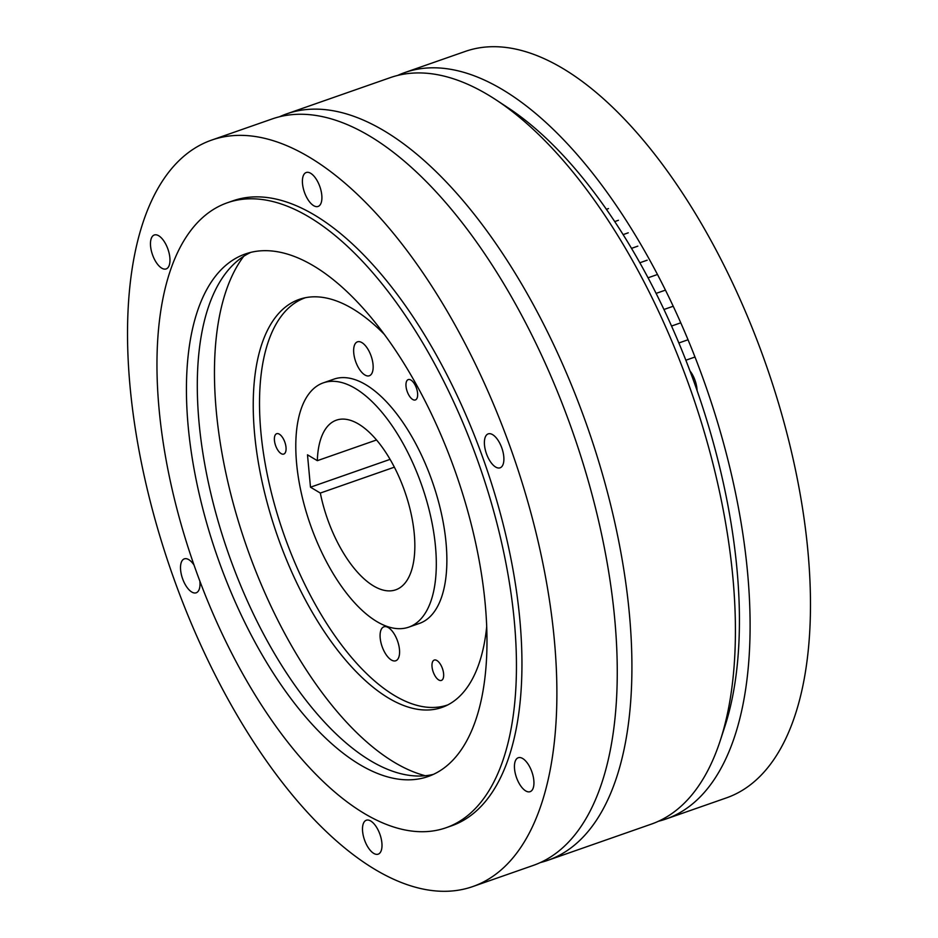 <?xml version="1.0" encoding="UTF-8"?>
<svg xmlns="http://www.w3.org/2000/svg" width="938" height="938" viewBox="0 0 938 938"><rect width="100%" height="100%" fill="white"/><g stroke="black" fill="none" stroke-linecap="round" stroke-linejoin="round"><path stroke-width="1.41" d="M689.969 370.909A17.974 8.208 70.7 0 1 697.098 390.607M397.7 75.427A395.414 180.506 70.7 0 1 404.911 72.519A395.414 180.506 70.7 0 1 502.369 89.532A395.414 180.506 70.7 0 1 732.766 480.209A395.414 180.506 70.7 0 1 665.921 819.026A395.414 180.506 70.7 0 1 658.476 821.242M404.911 72.519L465.295 51.414A395.414 180.506 70.7 0 1 562.753 68.415A395.414 180.506 70.7 0 1 793.138 459.104A395.414 180.506 70.7 0 1 726.305 797.921L665.921 819.026M279.524 116.758A395.414 180.506 70.7 0 1 286.735 113.85A395.414 180.506 70.7 0 1 384.193 130.851A395.414 180.506 70.7 0 1 614.578 521.528A395.414 180.506 70.7 0 1 547.745 860.357A395.414 180.506 70.7 0 1 540.3 862.573M547.745 860.357L651.265 824.15A395.414 180.506 -109.3 0 0 720.208 740.703A395.414 180.506 -109.3 0 0 496.179 99.956A395.414 180.506 -109.3 0 0 487.713 94.656A395.414 180.506 -109.3 0 0 390.255 77.643L286.735 113.85M496.179 99.956L508.349 107.976A381.918 174.351 70.7 0 1 724.734 726.856L720.208 740.703M606.417 209.303L608.492 208.576M614.765 221.567L618.447 220.278M623.149 234.606L628.237 232.823M685.866 360.215L695.011 357.015M678.878 342.968L688.058 339.755M671.561 326.037L680.789 322.813M663.963 309.481L673.25 306.234M656.119 293.383L665.077 290.252M648.076 277.789L656.295 274.916M639.868 262.757L647.197 260.189M631.544 248.347L637.828 246.143M361.892 342.605A17.974 8.208 70.7 0 1 372.374 360.368A17.974 8.208 70.7 0 1 369.326 375.763A17.974 8.208 70.7 0 1 364.905 374.989A17.974 8.208 70.7 0 1 354.423 357.237A17.974 8.208 70.7 0 1 357.472 341.831A17.974 8.208 70.7 0 1 361.892 342.605M388.332 627.604A17.974 8.208 70.7 0 1 398.802 645.367A17.974 8.208 70.7 0 1 395.766 660.762A17.974 8.208 70.7 0 1 391.345 659.989A17.974 8.208 70.7 0 1 380.863 642.237A17.974 8.208 70.7 0 1 383.9 626.83A17.974 8.208 70.7 0 1 388.332 627.604M410.903 380.054A10.787 4.925 70.7 0 1 417.187 390.712A10.787 4.925 70.7 0 1 415.37 399.951A10.787 4.925 70.7 0 1 412.708 399.482A10.787 4.925 70.7 0 1 406.424 388.836A10.787 4.925 70.7 0 1 408.253 379.597A10.787 4.925 70.7 0 1 410.903 380.054M436.92 660.528A10.787 4.925 70.7 0 1 443.205 671.186A10.787 4.925 70.7 0 1 441.388 680.425A10.787 4.925 70.7 0 1 438.726 679.956A10.787 4.925 70.7 0 1 432.441 669.31A10.787 4.925 70.7 0 1 434.271 660.059A10.787 4.925 70.7 0 1 436.92 660.528M279.325 434.165A10.787 4.925 70.7 0 1 285.609 444.823A10.787 4.925 70.7 0 1 283.78 454.062A10.787 4.925 70.7 0 1 281.119 453.605A10.787 4.925 70.7 0 1 274.846 442.947A10.787 4.925 70.7 0 1 276.663 433.708A10.787 4.925 70.7 0 1 279.325 434.165M373.559 585.957A89.86 41.026 -109.3 0 0 395.707 589.826A89.86 41.026 -109.3 0 0 410.903 512.816A89.86 41.026 -109.3 0 0 358.539 424.035A89.86 41.026 -109.3 0 0 336.39 420.165A89.86 41.026 -109.3 0 0 317.325 460.675L307.488 454.813L310.49 487.197L320.327 493.06A89.86 41.026 -109.3 0 0 373.559 585.957M376.548 439.969L317.325 460.675M305.436 297.709L305.471 297.698A215.681 98.455 -109.3 0 0 305.436 297.709A215.681 98.455 -109.3 0 0 268.972 482.519A215.681 98.455 -109.3 0 0 394.64 695.621A215.681 98.455 -109.3 0 0 447.801 704.895A215.681 98.455 -109.3 0 0 447.836 704.884L447.801 704.895M408.757 627.147L419.333 623.453A129.409 59.071 -109.3 0 0 441.2 512.57A129.409 59.071 -109.3 0 0 365.808 384.709A129.409 59.071 -109.3 0 0 333.905 379.14L323.34 382.845A129.409 59.071 -109.3 0 0 301.461 493.728A129.409 59.071 -109.3 0 0 376.865 621.589A129.409 59.071 -109.3 0 0 408.757 627.147A129.409 59.071 -109.3 0 0 430.636 516.263A129.409 59.071 -109.3 0 0 355.232 388.402A129.409 59.071 -109.3 0 0 323.34 382.845M394.382 467.171L320.327 493.06M390.102 459.362L310.49 487.197M486.681 626.795A216.139 98.666 70.7 0 1 441.915 707.44A216.139 98.666 70.7 0 1 388.649 698.142A216.139 98.666 70.7 0 1 262.71 484.594A216.139 98.666 70.7 0 1 299.245 299.386A216.139 98.666 70.7 0 1 352.512 308.684A216.139 98.666 70.7 0 1 384.51 334.573M425.324 775.726A287.567 131.285 70.7 0 1 394.617 762.5A287.567 131.285 70.7 0 1 237.654 518.913A287.567 131.285 70.7 0 1 243.704 256.32M193.978 564.957A17.974 8.208 -109.3 0 0 188.761 559.634A17.974 8.208 -109.3 0 0 184.329 558.86A17.974 8.208 -109.3 0 0 181.292 574.255A17.974 8.208 -109.3 0 0 191.762 592.019A17.974 8.208 -109.3 0 0 196.194 592.793A17.974 8.208 -109.3 0 0 199.864 581.185M161.723 268.151A17.974 8.208 -109.3 0 0 166.155 268.925A17.974 8.208 -109.3 0 0 169.192 253.53A17.974 8.208 -109.3 0 0 158.721 235.766A17.974 8.208 -109.3 0 0 154.289 234.992A17.974 8.208 -109.3 0 0 151.253 250.399A17.974 8.208 -109.3 0 0 161.723 268.151M313.655 205.668A17.974 8.208 -109.3 0 0 318.088 206.442A17.974 8.208 -109.3 0 0 321.124 191.035A17.974 8.208 -109.3 0 0 310.654 173.284A17.974 8.208 -109.3 0 0 306.222 172.51A17.974 8.208 -109.3 0 0 303.185 187.905A17.974 8.208 -109.3 0 0 313.655 205.668M495.639 467.042A17.974 8.208 -109.3 0 0 500.071 467.816A17.974 8.208 -109.3 0 0 503.108 452.409A17.974 8.208 -109.3 0 0 492.638 434.657A17.974 8.208 -109.3 0 0 488.206 433.884A17.974 8.208 -109.3 0 0 485.169 449.279A17.974 8.208 -109.3 0 0 495.639 467.042M525.69 790.898A17.974 8.208 -109.3 0 0 530.122 791.672A17.974 8.208 -109.3 0 0 533.159 776.277A17.974 8.208 -109.3 0 0 522.689 758.514A17.974 8.208 -109.3 0 0 518.257 757.74A17.974 8.208 -109.3 0 0 515.22 773.147A17.974 8.208 -109.3 0 0 525.69 790.898M373.746 853.392A17.974 8.208 -109.3 0 0 378.178 854.166A17.974 8.208 -109.3 0 0 381.215 838.76A17.974 8.208 -109.3 0 0 370.745 821.008A17.974 8.208 -109.3 0 0 366.312 820.234A17.974 8.208 -109.3 0 0 363.276 835.629A17.974 8.208 -109.3 0 0 373.746 853.392M472.705 886.586L533.089 865.481A395.414 180.506 -109.3 0 0 599.921 526.652A395.414 180.506 -109.3 0 0 369.537 135.975A395.414 180.506 -109.3 0 0 272.079 118.974L211.695 140.079A395.414 180.506 -109.3 0 0 144.862 478.896A395.414 180.506 -109.3 0 0 375.247 869.585A395.414 180.506 -109.3 0 0 472.705 886.586A395.414 180.506 -109.3 0 0 539.549 547.769A395.414 180.506 -109.3 0 0 309.153 157.08A395.414 180.506 -109.3 0 0 211.695 140.079M445.972 827.773L451.471 825.85A331.067 151.135 -109.3 0 0 507.435 542.164A331.067 151.135 -109.3 0 0 314.535 215.06A331.067 151.135 -109.3 0 0 232.929 200.814L227.442 202.737A331.067 151.135 -109.3 0 0 171.478 486.423A331.067 151.135 -109.3 0 0 364.378 813.527A331.067 151.135 -109.3 0 0 445.972 827.773A331.067 151.135 -109.3 0 0 501.936 544.087A331.067 151.135 -109.3 0 0 309.036 216.983A331.067 151.135 -109.3 0 0 227.442 202.737M359.84 764.634A276.792 126.36 -109.3 0 0 428.056 776.535A276.792 126.36 -109.3 0 0 474.851 539.362A276.792 126.36 -109.3 0 0 313.573 265.876A276.792 126.36 -109.3 0 0 245.357 253.975A276.792 126.36 -109.3 0 0 198.563 491.149A276.792 126.36 -109.3 0 0 359.84 764.634M250.88 252.345A276.792 126.36 -109.3 0 0 210.816 493.365A276.792 126.36 -109.3 0 0 370.709 760.835A276.792 126.36 -109.3 0 0 433.403 774.366"/></g></svg>
